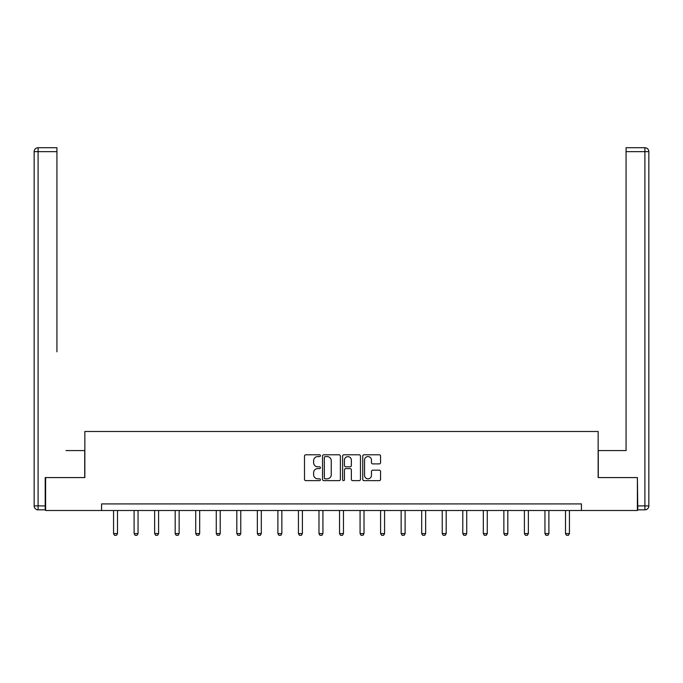 <?xml version="1.0" encoding="UTF-8"?>
<svg xmlns="http://www.w3.org/2000/svg" width="683" height="683" viewBox="0 0 683 683"><rect width="100%" height="100%" fill="white"/><g stroke="black" fill="none" stroke-linecap="round" stroke-linejoin="round"><path stroke-width="1.02" d="M320.429 455.689A0.905 0.905 0 0 0 319.524 454.784L305.796 454.784A1.289 1.289 0 0 0 304.498 456.073L304.498 479.338A1.289 1.289 0 0 0 305.796 480.636L319.524 480.636A0.905 0.905 0 0 0 320.429 479.731A0.905 0.905 0 0 0 319.524 478.826L317.749 478.826A4.132 4.132 0 0 1 313.617 474.685L313.617 472.747A4.132 4.132 0 0 1 317.749 468.606L319.524 468.606A0.905 0.905 0 0 0 320.429 467.71A0.905 0.905 0 0 0 319.524 466.805L317.749 466.805A4.132 4.132 0 0 1 313.617 462.664L313.617 460.726A4.132 4.132 0 0 1 317.749 456.585L319.524 456.585A0.905 0.905 0 0 0 320.429 455.689M379.278 463.894A1.289 1.289 0 0 0 380.568 462.596L380.568 456.073A1.289 1.289 0 0 0 379.278 454.784L364.022 454.784A1.289 1.289 0 0 0 362.733 456.073L362.733 479.338A1.289 1.289 0 0 0 364.022 480.636L379.278 480.636A1.289 1.289 0 0 0 380.568 479.338L380.568 471.458A1.289 1.289 0 0 0 379.278 470.16L372.747 470.16A1.289 1.289 0 0 0 371.458 471.458L371.458 475.368A3.458 3.458 0 0 1 368 478.826A3.458 3.458 0 0 1 364.543 475.368L364.543 460.043A3.458 3.458 0 0 1 368 456.585A3.458 3.458 0 0 1 371.458 460.043L371.458 462.596A1.289 1.289 0 0 0 372.747 463.894L379.278 463.894M56.928 147.716L38.103 147.716L56.928 147.716L48.502 147.716L56.928 147.716L56.928 151.669L38.103 151.669L38.103 505.898L45.215 505.898L45.215 477.579L84.846 477.579L84.846 431.494L598.154 431.494L598.154 477.579L637.393 477.579L637.393 510.5L581.429 510.5L581.429 503.917L101.571 503.917L101.571 510.5L581.429 510.5M45.607 477.579L45.607 510.5L101.571 510.5M340.373 456.073A1.289 1.289 0 0 0 339.075 454.784L323.827 454.784A1.289 1.289 0 0 0 322.53 456.073L322.53 479.338A1.289 1.289 0 0 0 323.827 480.636L339.075 480.636A1.289 1.289 0 0 0 340.373 479.338L340.373 456.073M343.925 454.784L359.173 454.784A1.289 1.289 0 0 1 360.47 456.073L360.47 479.338A1.289 1.289 0 0 1 359.173 480.636L352.65 480.636A1.289 1.289 0 0 1 351.352 479.338L351.352 469.904A1.289 1.289 0 0 0 350.063 468.606L345.735 468.606A1.289 1.289 0 0 0 344.437 469.904L344.437 479.731A0.905 0.905 0 0 1 343.532 480.636A0.905 0.905 0 0 1 342.627 479.731L342.627 456.073A1.289 1.289 0 0 1 343.925 454.784M325.245 456.585A0.905 0.905 0 0 0 324.34 457.49L324.34 477.921A0.905 0.905 0 0 0 325.245 478.826L327.123 478.826A4.132 4.132 0 0 0 331.255 474.685L331.255 460.726A4.132 4.132 0 0 0 327.123 456.585L325.245 456.585M351.352 460.111A3.458 3.458 0 0 0 347.895 456.654A3.458 3.458 0 0 0 344.437 460.111L344.437 465.507A1.289 1.289 0 0 0 345.735 466.805L350.063 466.805A1.289 1.289 0 0 0 351.352 465.507L351.352 460.111M113.557 510.5L113.557 533.577L117.502 533.577L117.502 510.5M117.502 533.577L116.52 535.284L114.539 535.284L113.557 533.577M84.718 477.579L84.718 450.584L66.02 450.584M56.928 151.669L56.928 351.822M34.15 505.898L38.103 505.898L38.103 509.842L45.215 509.842L38.103 509.842A3.953 3.953 0 0 1 34.15 505.898L34.15 151.669A3.953 3.953 0 0 1 38.103 147.716A3.953 3.953 0 0 0 34.15 151.669A3.953 3.953 0 0 1 38.103 147.716A3.953 3.953 0 0 0 34.15 151.669L38.103 151.669L38.103 147.716M45.215 505.898L45.215 509.842M616.98 450.584L626.072 450.584L626.072 147.716L644.897 147.716L626.072 147.716M598.282 477.579L598.282 450.584L626.072 450.584L626.072 351.822M637.785 505.898L644.897 505.898L644.897 151.669L648.85 151.669A3.953 3.953 0 0 0 644.897 147.716A3.953 3.953 0 0 1 648.85 151.669A3.953 3.953 0 0 0 644.897 147.716A3.953 3.953 0 0 1 648.85 151.669L648.85 505.898A3.953 3.953 0 0 1 644.897 509.842L637.785 509.842L637.393 477.579M644.897 509.842A3.953 3.953 0 0 0 648.85 505.898L644.897 505.898L644.897 509.842M134.099 510.5L134.099 533.577L138.051 533.577L138.051 510.5M138.051 533.577L137.061 535.284L135.089 535.284L134.099 533.577M154.64 510.5L154.64 533.577L158.593 533.577L158.593 510.5M158.593 533.577L157.602 535.284L155.63 535.284L154.64 533.577M175.181 510.5L175.181 533.577L179.134 533.577L179.134 510.5M179.134 533.577L178.143 535.284L176.171 535.284L175.181 533.577M195.722 510.5L195.722 533.577L199.675 533.577L199.675 510.5M199.675 533.577L198.685 535.284L196.713 535.284L195.722 533.577M216.272 510.5L216.272 533.577L220.216 533.577L220.216 510.5M220.216 533.577L219.234 535.284L217.254 535.284L216.272 533.577M236.813 510.5L236.813 533.577L240.766 533.577L240.766 510.5M240.766 533.577L239.776 535.284L237.795 535.284L236.813 533.577M257.354 510.5L257.354 533.577L261.307 533.577L261.307 510.5M261.307 533.577L260.317 535.284L258.345 535.284L257.354 533.577M277.896 510.5L277.896 533.577L281.848 533.577L281.848 510.5M281.848 533.577L280.858 535.284L278.886 535.284L277.896 533.577M298.437 510.5L298.437 533.577L302.39 533.577L302.39 510.5M302.39 533.577L301.399 535.284L299.427 535.284L298.437 533.577M318.978 510.5L318.978 533.577L322.931 533.577L322.931 510.5M322.931 533.577L321.949 535.284L319.968 535.284L318.978 533.577M339.528 510.5L339.528 533.577L343.472 533.577L343.472 510.5M343.472 533.577L342.49 535.284L340.51 535.284L339.528 533.577M360.069 510.5L360.069 533.577L364.022 533.577L364.022 510.5M364.022 533.577L363.032 535.284L361.051 535.284L360.069 533.577M380.61 510.5L380.61 533.577L384.563 533.577L384.563 510.5M384.563 533.577L383.573 535.284L381.601 535.284L380.61 533.577M401.152 510.5L401.152 533.577L405.104 533.577L405.104 510.5M405.104 533.577L404.114 535.284L402.142 535.284L401.152 533.577M421.693 510.5L421.693 533.577L425.646 533.577L425.646 510.5M425.646 533.577L424.655 535.284L422.683 535.284L421.693 533.577M442.234 510.5L442.234 533.577L446.187 533.577L446.187 510.5M446.187 533.577L445.205 535.284L443.224 535.284L442.234 533.577M462.784 510.5L462.784 533.577L466.728 533.577L466.728 510.5M466.728 533.577L465.746 535.284L463.766 535.284L462.784 533.577M483.325 510.5L483.325 533.577L487.278 533.577L487.278 510.5M487.278 533.577L486.287 535.284L484.315 535.284L483.325 533.577M503.866 510.5L503.866 533.577L507.819 533.577L507.819 510.5M507.819 533.577L506.829 535.284L504.857 535.284L503.866 533.577M524.407 510.5L524.407 533.577L528.36 533.577L528.36 510.5M528.36 533.577L527.37 535.284L525.398 535.284L524.407 533.577M544.949 510.5L544.949 533.577L548.901 533.577L548.901 510.5M548.901 533.577L547.911 535.284L545.939 535.284L544.949 533.577M565.498 510.5L565.498 533.577L569.443 533.577L569.443 510.5M569.443 533.577L568.461 535.284L566.48 535.284L565.498 533.577M644.897 147.716L644.897 151.669L626.072 151.669"/></g></svg>
